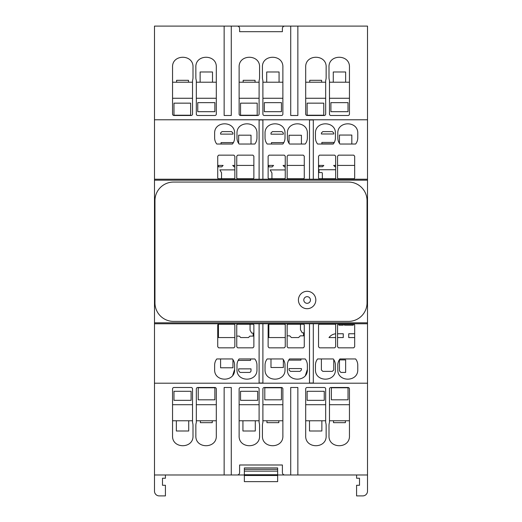 <?xml version="1.0" encoding="UTF-8"?>
<svg xmlns="http://www.w3.org/2000/svg" width="522" height="522" viewBox="0 0 522 522"><rect width="100%" height="100%" fill="white"/><g stroke="black" fill="none" stroke-linecap="round" stroke-linejoin="round"><path stroke-width="0.78" d="M212.5 82.208L212.5 71.977L200.135 71.977L200.135 82.208M196.331 98.266L216.304 98.266M196.331 80.538L196.331 114.07A1.429 1.429 0 0 0 197.76 115.492L214.875 115.492A1.429 1.429 0 0 0 216.304 114.07L216.304 67.331C217.054 53.916 195.104 53.916 195.854 67.331L195.854 77.471A10.225 10.225 0 0 0 196.331 80.538M192.527 82.208L172.554 82.208M172.554 98.266L192.527 98.266M259.095 82.208L239.128 82.208M239.128 98.266L259.095 98.266M216.304 82.208L196.331 82.208M282.872 82.208L262.899 82.208M262.899 98.266L282.872 98.266M325.669 82.208L305.696 82.208M305.696 98.266L325.669 98.266M349.446 82.208L329.473 82.208M329.473 98.266L349.446 98.266M172.554 67.331L172.554 114.07A1.429 1.429 0 0 0 173.983 115.492L191.098 115.492A1.429 1.429 0 0 0 192.527 114.07L192.527 80.538A10.225 10.225 0 0 0 193.003 77.452L193.003 67.331C193.753 53.916 171.803 53.916 172.554 67.331M173.983 391.291L173.983 400.341L191.098 400.341L191.098 391.291L173.983 391.291M198.236 387.761L198.236 399.826L214.875 399.826L214.875 387.761L198.236 387.761M214.875 111.688L214.875 102.638L197.76 102.638L197.76 111.688L214.875 111.688M190.628 115.218L190.628 103.154L173.983 103.154L173.983 115.218L190.628 115.218M176.358 420.771L176.358 431.002L188.723 431.002L188.723 420.771M188.488 82.208L188.488 80.31L176.599 80.31L176.599 82.208M200.376 420.771L200.376 422.67L212.258 422.67L212.258 420.771M196.331 404.713L216.304 404.713M216.304 420.771L196.331 420.771M192.527 420.771L172.554 420.771M172.554 404.713L192.527 404.713M259.095 420.771L239.128 420.771M239.128 404.713L259.095 404.713M282.872 420.771L262.899 420.771M262.899 404.713L282.872 404.713M325.669 420.771L305.696 420.771M305.696 404.713L325.669 404.713M349.446 420.771L329.473 420.771M329.473 404.713L349.446 404.713M196.331 422.442L196.331 388.91A1.429 1.429 0 0 1 197.76 387.487L214.875 387.487A1.429 1.429 0 0 1 216.304 388.91L216.304 435.648C217.054 449.064 195.104 449.064 195.854 435.648L195.854 425.508A10.225 10.225 0 0 1 196.331 422.442M231.279 474.981L231.279 387.487L224.147 387.487L224.147 474.981L237.223 474.981A2.375 2.375 0 0 0 239.605 472.599L239.605 464.991L282.395 464.991L282.395 472.599A2.375 2.375 0 0 0 284.777 474.981L290.721 474.981L290.721 387.487L297.853 387.487L297.853 474.981L367.514 474.981L367.514 26.1L297.853 26.1L297.853 115.492L290.721 115.492L290.721 26.1L297.853 26.1M165.422 474.981L165.422 478.23L162.492 478.23L162.492 485.277L165.422 485.277L165.422 495.9L159.243 495.9A4.757 4.757 0 0 1 154.486 491.143L154.486 474.981L224.147 474.981M367.514 383.207L154.486 383.207L154.486 474.981L154.486 26.1L224.147 26.1L224.147 115.492L231.279 115.492L231.279 26.1L237.223 26.1A2.375 2.375 0 0 1 239.605 28.475L239.605 31.685L282.395 31.685L282.395 28.475A2.375 2.375 0 0 1 284.777 26.1L290.721 26.1M239.128 435.648L239.128 388.91A1.429 1.429 0 0 1 240.551 387.487L257.672 387.487A1.429 1.429 0 0 1 259.095 388.91L259.095 422.442A10.225 10.225 0 0 1 259.571 425.528L259.571 435.648C260.321 449.064 238.378 449.064 239.128 435.648M262.429 435.648L262.429 425.508A10.225 10.225 0 0 1 262.899 422.442L262.899 388.91A1.429 1.429 0 0 1 264.328 387.487L281.449 387.487A1.429 1.429 0 0 1 282.872 388.91L282.872 435.648C283.622 449.064 261.679 449.064 262.429 435.648M305.696 435.648L305.696 388.91A1.429 1.429 0 0 1 307.125 387.487L324.24 387.487A1.429 1.429 0 0 1 325.669 388.91L325.669 422.442A10.225 10.225 0 0 1 326.146 425.528L326.146 435.648C326.896 449.064 304.946 449.064 305.696 435.648M328.997 425.528A10.225 10.225 0 0 1 329.473 422.442L329.473 388.91A1.429 1.429 0 0 1 330.902 387.487L348.017 387.487A1.429 1.429 0 0 1 349.446 388.91L349.446 435.648C350.19 449.064 328.247 449.064 328.997 435.648L328.997 425.528M172.554 435.648L172.554 388.91A1.429 1.429 0 0 1 173.983 387.487L191.098 387.487A1.429 1.429 0 0 1 192.527 388.91L192.527 422.442A10.225 10.225 0 0 1 193.003 425.528L193.003 435.648C193.753 449.064 171.803 449.064 172.554 435.648M240.551 391.291L240.551 400.341L257.672 400.341L257.672 391.291L240.551 391.291M264.804 387.761L264.804 399.826L281.449 399.826L281.449 387.761L264.804 387.761M281.449 111.688L281.449 102.638L264.328 102.638L264.328 111.688L281.449 111.688M257.196 115.218L257.196 103.154L240.551 103.154L240.551 115.218L257.196 115.218M255.056 82.208L255.056 80.31L243.167 80.31L243.167 82.208M279.068 82.208L279.068 71.977L266.703 71.977L266.703 82.208M242.932 420.771L242.932 431.002L255.297 431.002L255.297 420.771M266.944 420.771L266.944 422.67L278.833 422.67L278.833 420.771M259.095 114.07L259.095 80.538A10.225 10.225 0 0 0 259.571 77.452L259.571 67.331C260.321 53.916 238.378 53.916 239.128 67.331L239.128 114.07A1.429 1.429 0 0 0 240.551 115.492L257.672 115.492A1.429 1.429 0 0 0 259.095 114.07M262.429 67.331L262.429 77.471A10.225 10.225 0 0 0 262.899 80.538L262.899 114.07A1.429 1.429 0 0 0 264.328 115.492L281.449 115.492A1.429 1.429 0 0 0 282.872 114.07L282.872 67.331C283.622 53.916 261.679 53.916 262.429 67.331M305.696 67.331L305.696 114.07A1.429 1.429 0 0 0 307.125 115.492L324.24 115.492A1.429 1.429 0 0 0 325.669 114.07L325.669 80.538A10.225 10.225 0 0 0 326.146 77.452L326.146 67.331C326.896 53.916 304.946 53.916 305.696 67.331M328.997 77.452A10.225 10.225 0 0 0 329.473 80.538L329.473 114.07A1.429 1.429 0 0 0 330.902 115.492L348.017 115.492A1.429 1.429 0 0 0 349.446 114.07L349.446 67.331C350.19 53.916 328.247 53.916 328.997 67.331L328.997 77.452M307.125 391.291L307.125 400.341L324.24 400.341L324.24 391.291L307.125 391.291M331.372 387.761L331.372 399.826L348.017 399.826L348.017 387.761L331.372 387.761M348.017 111.688L348.017 102.638L330.902 102.638L330.902 111.688L348.017 111.688M323.764 115.218L323.764 103.154L307.125 103.154L307.125 115.218L323.764 115.218M321.624 82.208L321.624 80.31L309.742 80.31L309.742 82.208M345.642 82.208L345.642 71.977L333.277 71.977L333.277 82.208M309.5 420.771L309.5 431.002L321.865 431.002L321.865 420.771M333.512 420.771L333.512 422.67L345.401 422.67L345.401 420.771M224.147 26.1L231.279 26.1M284.777 26.1L237.223 26.1M290.721 474.981L297.853 474.981M244.355 474.981L237.223 474.981M284.777 474.981L277.645 474.981M277.645 469.343L277.645 467.921L244.355 467.921L244.355 469.343L277.645 469.343L277.645 481.636L244.355 481.636L244.355 475.503L277.645 475.503M244.355 475.503L244.355 469.343M244.355 471.138L277.645 471.138M367.514 474.981L367.514 491.143A4.757 4.757 0 0 1 362.757 495.9L356.578 495.9L356.578 485.277L359.508 485.277L359.508 478.23L356.578 478.23L356.578 474.981M154.486 383.207L154.486 119.773L367.514 119.773M262.899 179.216L262.899 119.962L259.101 119.962L259.101 179.216L309.5 179.216L309.5 119.962L313.304 119.962L313.304 179.216L367.514 179.216M154.486 179.216L259.101 179.216M254.814 144.026A9.983 9.983 0 0 0 256.961 137.847L256.961 133.534C257.607 120.595 236.335 120.595 236.988 133.534L236.988 137.847A9.983 9.983 0 0 0 239.128 144.026L254.814 144.026M282.872 144.026A9.983 9.983 0 0 0 285.012 137.847L285.012 133.534C285.664 120.595 264.393 120.595 265.039 133.534L265.039 137.847A9.983 9.983 0 0 0 267.186 144.026L282.872 144.026L271.46 144.026L271.46 142.617L283.348 142.617L283.348 143.361M287.394 133.534L287.394 137.847A9.983 9.983 0 0 0 289.534 144.026L305.22 144.026A9.983 9.983 0 0 0 307.36 137.847L307.36 133.534C308.013 120.595 286.741 120.595 287.394 133.534M333.271 144.026A9.983 9.983 0 0 0 335.418 137.847L335.418 133.534C336.064 120.595 314.799 120.595 315.445 133.534L315.445 137.847A9.983 9.983 0 0 0 317.591 144.026L333.271 144.026M355.619 144.026A9.983 9.983 0 0 0 357.766 137.847L357.766 133.534C358.412 120.595 337.147 120.595 337.793 133.534L337.793 137.821A9.983 9.983 0 0 0 339.939 144.026L355.619 144.026M217.726 156.202L217.726 177.787A0.953 0.953 0 0 0 218.679 178.739L233.895 178.739A0.953 0.953 0 0 0 234.848 177.787L234.848 156.202L233.902 155.151L218.679 155.151L217.726 156.202M236.747 177.787A0.953 0.953 0 0 0 237.699 178.739L252.916 178.739A0.953 0.953 0 0 0 253.868 177.787L253.868 156.202L252.922 155.151L237.699 155.151L236.747 156.202L236.747 177.787M268.132 177.787A0.953 0.953 0 0 0 269.084 178.739L284.301 178.739A0.953 0.953 0 0 0 285.253 177.787L285.253 156.202L284.301 155.151L269.078 155.151L268.132 156.202L268.132 177.787M287.152 156.202L287.152 177.787A0.953 0.953 0 0 0 288.105 178.739L303.321 178.739A0.953 0.953 0 0 0 304.274 177.787L304.274 156.202L303.321 155.151L288.098 155.151L287.152 156.202M318.537 177.787A0.953 0.953 0 0 0 319.49 178.739L335.653 178.739L335.653 156.202L334.706 155.151L319.484 155.151L318.537 156.202L318.537 177.787M337.558 156.202L337.558 177.787A0.953 0.953 0 0 0 338.51 178.739L353.727 178.739A0.953 0.953 0 0 0 354.673 177.787L354.673 156.202L353.727 155.151L338.504 155.151L337.558 156.202M214.64 133.534L214.64 137.847A9.983 9.983 0 0 0 216.78 144.026L232.466 144.026A9.983 9.983 0 0 0 234.606 137.847L234.606 133.534C235.259 120.595 213.987 120.595 214.64 133.534M232.942 143.361L232.942 142.571L221.06 142.571L221.06 143.961L232.518 143.961L221.06 143.994L232.466 144.026M221.06 142.571L221.06 143.994L216.78 144.026M220.584 134.121L232.942 134.121L232.942 132.98L231.52 131.609L222.007 131.609L220.584 132.98L220.584 134.121M249.588 372.427L250.593 371.958L251.017 371.012L251.017 368.858L238.652 368.858L238.652 370.894L240.081 372.427L249.588 372.427M272.412 131.609L270.983 132.98L270.983 134.174L283.348 134.174L283.348 132.98L281.919 131.609L272.412 131.609M322.818 131.609L321.389 132.98L321.389 133.984L333.754 133.984L333.754 132.98L332.325 131.609L322.818 131.609M301.416 368.571L289.058 368.571L289.058 370.078L290.48 371.37L299.993 371.37L301.416 370L301.416 368.571M218.444 165.422L218.444 166.864L221.726 166.864L223.129 165.422L218.444 165.422M268.843 165.422L268.843 166.91L272.125 166.91L273.58 165.422L268.843 165.422M319.014 166.72L322.531 166.72L323.797 165.422L319.014 165.422L319.014 166.72M345.642 372.427L345.642 359.906L339.457 359.906L339.463 370.894L340.886 372.427L345.642 372.427M251.017 144.026L251.017 135.191L238.652 135.191L238.652 143.361M301.416 144.026L301.416 135.244L289.058 135.244L289.058 143.361M333.754 143.361L333.754 142.428L321.865 142.428L321.865 143.818L333.434 143.818M351.821 144.026L351.821 135.054L339.457 135.054L339.457 143.361M234.848 169.878L219.879 169.878L221.53 172.743L221.53 178.739M234.848 165.422L232.708 165.422L234.117 166.864L234.848 166.864M253.868 165.422L236.747 165.422M285.253 169.924L270.174 169.924L271.936 172.978L271.936 178.739M285.253 165.422L283.068 165.422L284.516 166.91L285.253 166.91M304.274 165.422L287.152 165.422M335.653 169.735L319.014 169.735L319.014 172.554L321.624 172.554A0.711 0.711 0 0 1 322.342 173.271L322.342 178.739M335.653 165.422L333.656 165.422L334.922 166.72L335.653 166.72M354.673 165.422L337.558 165.422M220.584 358.953L220.584 367.788L232.942 367.788L232.942 359.619M250.54 359.019L254.814 358.953A9.983 9.983 0 0 1 256.961 365.139L256.961 369.446C257.607 382.385 236.335 382.385 236.988 369.446L236.988 365.139A9.983 9.983 0 0 1 239.128 358.953L250.54 358.986L250.54 360.408L250.54 359.019M238.652 359.619L238.652 360.408L250.54 360.408M270.983 358.953L270.983 367.501L283.348 367.501L283.348 359.619M289.058 359.619L289.058 360.128L300.94 360.128L300.94 358.953M321.389 358.953L321.389 370L322.818 371.37L332.325 371.37L333.754 370L333.754 359.619M236.747 336.116L239.317 336.116L240.727 337.558L248.465 337.558L249.875 336.116L253.157 336.116L253.157 333.101L251.715 333.101L250.064 330.237L250.064 324.24M287.152 335.829L289.723 335.829L291.406 337.558L298.591 337.558L300.274 335.829L303.556 335.829L303.556 332.821L302.231 332.821L300.47 329.76L300.47 324.24M335.653 333.799A9.507 9.507 0 0 0 328.997 337.558L335.653 337.558M337.558 337.558L343.261 337.558L343.261 333.754L337.558 333.754M338.98 324.24L338.98 325.193L343.261 325.193L343.261 324.24M344.448 324.24L344.448 325.193L353.25 325.193L353.25 324.24M354.673 333.754L348.729 333.754L348.729 337.558L354.673 337.558M234.606 369.446L234.606 365.139A9.983 9.983 0 0 0 232.466 358.953L216.78 358.953A9.983 9.983 0 0 0 214.64 365.139L214.64 369.446C213.987 382.385 235.259 382.385 234.606 369.446L232.734 375.298M307.36 369.446L307.36 365.139A9.983 9.983 0 0 0 305.22 358.953L289.534 358.953A9.983 9.983 0 0 0 287.394 365.139L287.394 369.446C286.741 382.385 308.013 382.385 307.36 369.446L305.461 375.331M239.128 358.953L254.814 358.953M154.486 323.764L259.101 323.764L259.101 383.017L262.899 383.017L262.899 323.764L309.5 323.764L309.5 383.017L313.304 383.017L313.304 323.764L367.514 323.764M282.872 358.953A9.983 9.983 0 0 1 285.012 365.139L285.012 369.446C285.664 382.385 264.393 382.385 265.039 369.446L265.039 365.139A9.983 9.983 0 0 1 267.186 358.953L282.872 358.953M333.271 358.953A9.983 9.983 0 0 1 335.418 365.139L335.418 369.446C336.064 382.385 314.799 382.385 315.445 369.446L315.445 365.139A9.983 9.983 0 0 1 317.591 358.953L333.271 358.953M355.619 358.953A9.983 9.983 0 0 1 357.766 365.139L357.766 369.446C358.412 382.385 337.147 382.385 337.793 369.446L337.793 365.159A9.983 9.983 0 0 1 339.939 358.953L355.619 358.953M217.726 346.778L217.726 325.193A0.953 0.953 0 0 1 218.679 324.24L233.895 324.24A0.953 0.953 0 0 1 234.848 325.193L234.848 346.778L233.902 347.828L218.679 347.828L217.726 346.778M236.747 325.193A0.953 0.953 0 0 1 237.699 324.24L252.916 324.24A0.953 0.953 0 0 1 253.868 325.193L253.868 346.778L252.922 347.828L237.699 347.828L236.747 346.778L236.747 325.193M268.132 325.193A0.953 0.953 0 0 1 269.084 324.24L284.301 324.24A0.953 0.953 0 0 1 285.253 325.193L285.253 346.778L284.301 347.828L269.078 347.828L268.132 346.778L268.132 325.193M287.152 346.778L287.152 325.193A0.953 0.953 0 0 1 288.105 324.24L303.321 324.24A0.953 0.953 0 0 1 304.274 325.193L304.274 346.778L303.321 347.828L288.098 347.828L287.152 346.778M318.537 325.193A0.953 0.953 0 0 1 319.49 324.24L335.653 324.24L335.653 346.778L334.706 347.828L319.484 347.828L318.537 346.778L318.537 325.193M337.558 346.778L337.558 325.193A0.953 0.953 0 0 1 338.51 324.24L353.727 324.24A0.953 0.953 0 0 1 354.673 325.193L354.673 346.778L353.727 347.828L338.504 347.828L337.558 346.778M262.899 323.764L259.101 323.764M154.486 322.818L367.514 322.818M313.304 323.764L309.5 323.764M154.486 180.162L367.514 180.162M309.5 179.216L313.304 179.216M268.843 324.273L268.843 337.558L285.253 337.558L285.253 325.18M285.253 324.24L284.301 324.24M218.444 324.273L218.444 337.558L234.848 337.558L234.848 325.193A0.953 0.953 0 0 0 233.895 324.24M173.506 182.061A18.551 18.551 0 0 0 154.962 200.611L154.962 302.845A18.551 18.551 0 0 0 173.506 321.395L348.494 321.395A18.551 18.551 0 0 0 367.038 302.845L367.038 200.611A18.551 18.551 0 0 0 348.494 182.061L173.506 182.061M315.823 299.993A8.704 8.704 0 0 0 307.125 291.296A8.704 8.704 0 0 0 298.421 299.993A8.704 8.704 0 0 0 307.125 308.698A8.704 8.704 0 0 0 315.823 299.993M310.453 299.993A3.328 3.328 0 0 0 307.125 296.666A3.328 3.328 0 0 0 303.797 299.993A3.328 3.328 0 0 0 307.125 303.321A3.328 3.328 0 0 0 310.453 299.993M154.486 119.773L154.486 26.1M244.355 474.713L277.645 474.713"/></g></svg>

